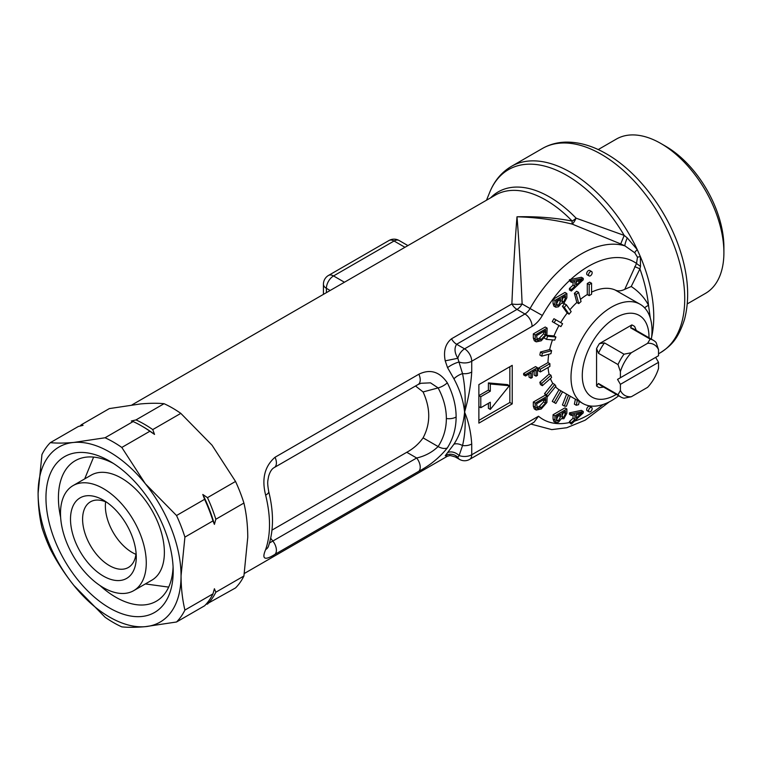 <?xml version="1.0" encoding="UTF-8"?>
<svg xmlns="http://www.w3.org/2000/svg" width="762" height="762" viewBox="0 0 762 762"><rect width="100%" height="100%" fill="white"/><g stroke="black" fill="none" stroke-linecap="round" stroke-linejoin="round"><path stroke-width="1.14" d="M135.988 419.91L164.059 403.698C157.534 403.06 149.695 403.136 140.551 403.927L109.337 408.594L81.267 424.796L83.058 425.339L78.4 426.453L50.33 442.655C56.855 443.303 64.694 443.227 73.838 442.436L105.051 437.769L133.121 421.557L131.331 421.024L135.988 419.91A110.519 63.808 60 0 1 144.361 424.224A110.519 63.808 60 0 1 152.743 429.587L154.534 434.416L149.885 431.235L121.806 447.446L145.313 483.708A101.079 58.36 -120 0 0 73.838 442.436A101.079 58.36 -120 0 0 38.1 493.281A101.079 58.36 -120 0 0 73.838 585.397A101.079 58.36 -120 0 0 145.313 626.659A101.079 58.36 -120 0 0 181.051 575.815A101.079 58.36 -120 0 0 145.313 483.708L176.527 515.522L204.607 499.31L202.806 494.471L207.464 497.662L235.534 481.451L212.026 445.189L180.813 413.375L152.743 429.587M212.979 593.865L214.408 588.74L215.837 592.217L243.916 576.005L247.764 537.305C247.707 525.085 246.421 513.664 243.916 503.044L215.837 519.255L214.408 524.38L212.979 520.903L184.909 537.115L181.051 575.815C181.118 588.112 182.404 599.523 184.909 610.076L212.979 593.865A110.519 63.808 -120 0 1 204.607 605.78L176.527 621.992L145.313 626.659C136.16 627.45 128.321 627.526 121.806 626.878A110.519 63.808 60 0 1 113.433 622.564A110.519 63.808 60 0 1 105.051 617.21L73.838 585.397C64.675 573.891 56.845 561.804 50.33 549.135A110.519 63.808 60 0 1 41.948 527.542C39.453 516.998 38.167 505.577 38.1 493.281L41.948 454.581A110.519 63.808 60 0 1 50.33 442.655M723.9 252.613L723.9 247.117A82.353 47.549 -120 0 0 665.664 146.256L660.902 143.504A89.087 51.435 60 0 1 723.9 252.613A89.087 51.435 60 0 1 705.45 293.399L687.286 303.886M665.664 146.256L660.902 143.504A89.087 51.435 60 0 0 616.353 139.084L598.199 149.571M103.384 587.645A60.646 35.014 -120 0 0 133.702 590.655A60.646 35.014 -120 0 0 143.008 542.049A60.646 35.014 -120 0 0 103.384 488.604A60.646 35.014 -120 0 0 73.057 485.604A60.646 35.014 -120 0 0 63.76 534.2A60.646 35.014 -120 0 0 103.384 587.645M133.702 590.655L151.819 580.196A60.646 35.014 -120 0 0 161.115 531.6A60.646 35.014 -120 0 0 121.491 478.155A60.646 35.014 -120 0 0 91.164 475.145L73.057 485.604M168.697 587.064A80.867 46.692 60 0 1 166.649 586.835L145.342 583.93M113.347 463.401A81.115 46.834 -120 0 0 75.381 460.629A81.115 46.834 -120 0 0 60.636 517.388M99.965 585.521A81.115 46.834 -120 0 0 115.776 597.208A81.115 46.834 -120 0 0 156.496 601.123A81.115 46.834 -120 0 0 173.079 566.861M84.696 478.879L92.831 458.972A80.867 46.692 60 0 1 93.659 457.095M109.576 461.096A89.964 51.94 -120 0 0 45.958 497.824A89.964 51.94 -120 0 0 109.576 608.009A89.964 51.94 -120 0 0 173.193 570.557A89.964 51.94 -120 0 0 110.204 461.458A89.964 51.94 -120 0 0 109.576 461.096M103.384 500.158A46.501 26.841 -120 0 0 70.504 519.141A46.501 26.841 -120 0 0 103.384 576.091A46.501 26.841 -120 0 0 136.265 556.736A46.501 26.841 -120 0 0 103.708 500.348A46.501 26.841 -120 0 0 103.384 500.158M106.832 502.368A37.91 21.888 -120 0 0 90.449 501.825A37.91 21.888 -120 0 0 84.639 532.2A37.91 21.888 -120 0 0 109.395 565.604A37.91 21.888 -120 0 0 128.349 567.48A37.91 21.888 -120 0 0 136.084 553.022M105.632 501.834A37.91 21.888 -120 0 0 132.169 552.46A37.91 21.888 -120 0 0 135.941 554.326M618.687 395.783A57.283 33.071 -60 0 1 611.505 400.66A57.283 33.071 -60 0 1 582.863 403.498A57.283 33.071 -60 0 1 574.091 357.597A57.283 33.071 -60 0 1 611.505 307.124A57.283 33.071 -60 0 1 640.147 304.286L615.067 289.97C617.82 291.341 621.049 291.132 624.764 289.341L636.518 263.462L637.48 257.175L634.736 252.746L625.002 245.916L620.725 243.935L572.176 224.095C554.441 219.77 536.048 217.341 516.998 216.789C536.048 216.294 554.441 217.713 572.176 221.056A10.106 3.286 136 0 0 576.101 218.17L624.192 235.41L627.269 237.896L637.242 249.603L640.347 256.565L640.499 266.348L639.928 268.881L631.231 286.493C638.937 291.617 644.69 297.894 648.519 305.324L650.3 318.049M456.124 417.005C456.095 428.311 453.152 438.636 447.304 447.98C439.655 457.486 430.178 465.249 418.862 471.268A10.106 5.839 -120 0 0 416.662 458C424.977 456.124 432.13 452.314 438.121 446.561C443.589 438.045 446.332 428.692 446.361 418.509C446.332 408.327 443.589 398.126 438.121 387.915L430.511 382.848L421.072 383.267L418.138 384.486A10.106 5.839 -120 0 0 418.862 374.218C430.13 368.76 439.607 371.618 447.304 382.81C453.152 394.287 456.095 405.679 456.124 417.005A10.106 5.839 180 0 1 446.361 418.509M590.379 407.584A2.524 1.457 120 0 0 588.731 409.813A2.524 1.457 120 0 0 589.112 411.842A2.524 1.457 120 0 0 590.379 411.709A2.524 1.457 120 0 0 592.026 409.489A2.524 1.457 120 0 0 591.645 407.46A2.524 1.457 120 0 0 590.379 407.584M591.645 407.46L589.74 406.365A2.524 1.457 120 0 0 588.474 406.489A2.524 1.457 120 0 0 586.826 408.708A2.524 1.457 120 0 0 587.207 410.737L589.112 411.842M590.379 271.682A2.524 1.457 120 0 0 588.731 273.901A2.524 1.457 120 0 0 589.112 275.93A2.524 1.457 120 0 0 590.379 275.806A2.524 1.457 120 0 0 592.026 273.577A2.524 1.457 120 0 0 591.645 271.558A2.524 1.457 120 0 0 590.379 271.682M591.645 271.558L589.74 270.453A2.524 1.457 120 0 0 588.474 270.577A2.524 1.457 120 0 0 586.826 272.806A2.524 1.457 120 0 0 587.207 274.834L589.112 275.93M616.296 394.402A47.168 27.232 -60 0 1 615.629 394.792A47.168 27.232 -60 0 1 582.282 375.533A47.168 27.232 -60 0 1 615.629 317.764A47.168 27.232 -60 0 1 648.986 337.795M591.569 283.254L589.664 282.15A70.761 40.853 120 0 0 587.283 283.521L589.188 284.626A70.761 40.853 120 0 1 591.569 283.254L591.569 294.256A57.283 33.071 120 0 0 590.379 294.923A57.283 33.071 120 0 0 589.188 295.637L587.283 294.532A57.283 33.071 120 0 0 580.463 299.371M578.587 292.36L576.682 291.255A70.761 40.853 120 0 0 574.377 293.303L576.282 294.399A70.761 40.853 120 0 1 578.587 292.36L581.054 301.571A57.283 33.071 120 0 0 578.749 303.609L576.844 302.504A57.283 33.071 120 0 0 569.881 309.782M566.404 304.829L564.499 303.733A70.761 40.853 120 0 0 562.432 306.295L564.337 307.4A70.761 40.853 120 0 1 566.404 304.829L571.167 311.61A57.283 33.071 120 0 0 569.1 314.182L567.195 313.077A57.283 33.071 120 0 0 560.689 322.612M555.85 319.811L553.945 318.716A70.761 40.853 120 0 0 552.26 321.631L554.164 322.736A70.761 40.853 120 0 1 555.85 319.811L562.594 323.707A57.283 33.071 120 0 0 560.908 326.622L559.003 325.526A57.283 33.071 120 0 0 554.003 335.928L555.908 337.033A57.283 33.071 120 0 0 554.717 340.1L546.468 339.357L544.563 338.261A70.761 40.853 120 0 1 544.563 338.242M552.488 339.9A57.283 33.071 120 0 0 549.678 349.567L551.583 350.663A57.283 33.071 120 0 0 550.964 353.682L541.753 356.149L539.848 355.044A70.761 40.853 120 0 1 540.468 352.034L549.678 349.567M548.773 354.273A57.283 33.071 120 0 0 547.983 362.598L549.897 363.693A57.283 33.071 120 0 0 549.897 366.446L540.363 371.951L538.448 370.846A70.761 40.853 120 0 1 538.448 368.094L547.983 362.598M548.088 367.484A57.283 33.071 120 0 0 549.059 374.123L550.964 375.218A57.283 33.071 120 0 0 551.583 377.523L542.373 385.686L540.468 384.591A70.761 40.853 120 0 1 539.848 382.286L549.059 374.123M550.412 378.562A57.283 33.071 120 0 0 552.812 383.362L554.717 384.467A57.283 33.071 120 0 0 555.908 386.163L547.659 396.43L545.754 395.335A70.761 40.853 120 0 1 544.563 393.64L552.812 383.362M555.45 386.744A57.283 33.071 120 0 0 559.003 389.696L560.908 390.792A57.283 33.071 120 0 0 561.737 391.306L582.863 403.498M418.862 471.268L275.034 554.307C264.671 560.813 261.537 559.232 265.652 549.573C270.796 534.591 270.796 516.446 265.652 495.138C261.528 478.927 264.662 466.296 275.034 457.257L418.862 374.218M447.351 456.209L445.227 455.743L453.933 444.217C459.981 434.854 463.534 424.158 464.582 412.128C463.515 401.155 459.972 390.049 453.933 378.809L447.551 367.646L445.227 360.836C443.303 351.13 445.399 343.786 451.504 338.795L511.873 303.952C513.283 270.472 514.998 241.421 516.998 216.789C518.998 241.421 520.703 270.472 522.122 303.952L530.066 308.534A101.079 58.36 -60 0 1 581.32 253.937A101.079 58.36 -60 0 1 625.002 245.916A10.106 1.495 -65.1 0 1 627.269 237.896M536.229 410.032L534.324 408.927L533.314 406.117L533.314 402.06L545.221 395.183L547.135 396.278L546.906 402.479L541.239 408.975L536.229 410.032L535.219 407.213L535.219 403.155L547.135 396.278M536.048 376.18L536.048 369.932L532.333 372.075L532.333 377.428L530.943 378.238L530.943 372.875L525.532 375.999L523.627 374.904L523.627 373.475L535.534 366.598L537.439 367.694L537.439 375.38L536.048 376.18L534.143 375.085L534.143 371.027M530.943 378.238L529.038 377.133L529.038 373.98M536.229 341.862L534.324 340.757L533.314 337.947L533.314 333.889L545.221 327.012L547.135 328.117L546.906 334.308L541.239 340.805L536.229 341.862L535.219 339.052L535.219 334.994L547.135 328.117M555.784 307.2L553.879 306.095L553.05 303.543L553.05 299.304L564.956 292.427L566.861 293.532L566.861 297.799L563.87 303.295L561.375 303.209L558.451 306.791L555.784 307.2L554.955 304.648L554.955 300.409L566.861 293.532M555.784 422.643L553.879 421.538L553.05 418.986L553.05 414.747L564.956 407.87L566.861 408.975L566.861 413.233L563.87 418.738L561.375 418.643L558.451 422.224L555.784 422.643L554.955 420.081L554.955 415.852L566.861 408.975M575.396 399.183L574.377 404.165L576.282 405.27A70.761 40.853 120 0 0 578.587 404.651L579.244 401.412M566.633 394.125L562.432 404.965L564.337 406.06A70.761 40.853 120 0 0 566.404 406.251L570.281 396.24M559.003 389.696L552.26 401.374A70.761 40.853 120 0 0 553.098 401.879L555.003 402.974A70.761 40.853 120 0 0 555.85 403.441L562.585 391.792M554.003 335.928L546.592 335.27M552.26 321.631L559.003 325.526M562.432 306.295L567.195 313.077M574.377 293.303L576.844 302.504M587.283 283.521L587.283 294.532M615.067 289.97A57.283 33.071 120 0 0 591.569 292.17M640.499 266.348A10.106 0.714 32.9 0 1 636.518 263.462A90.973 52.521 120 0 0 588.474 266.309A90.973 52.521 120 0 0 570.662 279.502L581.368 277.263L583.273 278.368L583.273 279.759L571.357 291.036L571.357 289.55L574.919 286.293L574.919 281.483L571.357 282.34L571.357 280.854L583.273 278.368M571.357 291.036L569.452 289.931L569.452 288.446L573.014 285.188L573.014 281.94M571.357 282.34L569.452 280.616A90.973 52.521 120 0 0 542.344 315.458L530.066 308.534A10.106 5.839 120 0 1 524.942 314.001L516.998 309.41L456.628 344.262C454.142 348.158 454.543 352.835 457.829 358.283L462.534 373.609A10.106 5.839 0 0 0 471.726 372.018C470.916 384.886 468.535 398.25 464.582 412.128C468.535 421.434 470.916 432.044 471.726 443.97L471.726 454.771L538.496 416.223A90.973 52.521 120 0 0 569.452 422.539L569.452 421.557L573.014 418.3L573.014 415.052M571.357 415.452L569.452 414.347L569.452 412.861L581.368 410.375L583.273 411.48L583.273 412.871L571.357 424.139L571.357 422.662L574.919 419.405L574.919 414.595L571.357 415.452L571.357 413.957L583.273 411.48M478.879 384.61L512.226 365.35L512.226 403.87L478.879 423.129L478.879 384.61M640.147 304.286A57.283 33.071 -60 0 1 651.367 339.166M636.603 331.28L634.698 326.565A35.376 20.422 120 0 0 631.841 324.917L599.427 343.624A35.376 20.422 120 0 0 596.57 348.567L596.57 385.991A35.376 20.422 120 0 0 599.427 387.639L604.466 386.934M272.005 530.104L406.775 452.285C413.337 448.713 418.776 443.913 423.081 437.874C430.616 423.729 430.616 408.422 423.081 391.944L415.519 386.001M269.529 542.944L416.662 458L406.775 452.285M576.31 281.149L576.31 285.017L582.035 279.778L576.31 281.149M571.357 280.854L569.424 279.73L569.452 280.616M574.919 286.293L573.014 285.188M571.357 289.55L569.452 288.446M570.662 279.502L569.424 279.73M576.31 282.14L577.682 280.873L579.587 281.978M562.032 417.119L563.67 417.424L565.471 413.547L565.471 411.204L561.918 413.261L562.413 417.652M556.498 420.605L558.441 420.805L560.527 416.7L560.527 414.061L556.346 416.471L556.879 421.081M554.955 415.852L553.05 414.747M563.67 417.424L561.927 416.414M561.765 416.319L563.566 412.309M556.355 419.795L558.613 415.166M558.441 420.805L556.536 419.7M562.032 301.685L563.67 301.981L565.471 298.104L565.471 295.761L561.918 297.818L562.413 302.209M556.498 305.171L558.441 305.362L560.527 301.257L560.527 298.618L556.346 301.038L556.879 305.638M554.955 300.409L553.05 299.304M563.67 301.981L561.927 300.98M561.765 300.885L563.566 296.866M556.355 304.352L558.613 299.723M558.441 305.362L556.536 304.267M536.61 335.613L537.315 340.347L541.258 339.366L545.506 334.842L545.735 330.346L536.61 335.613M535.219 339.052L533.314 337.947M535.219 334.994L533.314 333.889M538.343 340.5L536.781 339.595M536.438 339.395L539.353 338.261L543.592 333.746L543.83 331.451M541.258 339.366L539.353 338.261M545.506 334.842L543.592 333.746M545.735 332.765L543.83 331.661M525.532 375.999L525.532 374.571L523.627 373.475M525.532 374.571L537.439 367.694M536.61 403.784L537.315 408.508L541.258 407.537L545.506 403.012L545.735 398.516L536.61 403.784M535.219 407.213L533.314 406.117M535.219 403.155L533.314 402.06M538.343 408.67L536.781 407.765M536.438 407.565L539.353 406.432L543.592 401.907L543.83 399.612M541.258 407.537L539.353 406.432M545.506 403.012L543.592 401.907M545.735 400.926L543.83 399.831M576.31 414.261L576.31 418.128L582.035 412.89L576.31 414.261M571.357 413.957L569.452 412.861M574.919 419.405L573.014 418.3M571.357 422.662L569.452 421.557M569.452 422.539L571.357 424.139M576.31 415.252L577.682 413.976M577.301 400.288L576.282 405.27M568.538 395.23L564.337 406.06M560.908 390.792L554.164 402.469A70.761 40.853 120 0 0 555.003 402.974M554.164 402.469L552.26 401.374M554.717 384.467L546.468 394.735A70.761 40.853 120 0 0 547.659 396.43M546.468 394.735L544.563 393.64M550.964 375.218L541.753 383.391A70.761 40.853 120 0 0 542.373 385.686M541.753 383.391L539.848 382.286M549.897 363.693L540.363 369.199A70.761 40.853 120 0 0 540.363 371.951M540.363 369.199L538.448 368.094M551.583 350.663L542.373 353.139A70.761 40.853 120 0 0 541.753 356.149M542.373 353.139L540.468 352.034M555.908 337.033L547.659 336.29A70.761 40.853 120 0 0 546.468 339.357M547.659 336.29L546.449 335.594M554.164 322.736L560.908 326.622M564.337 307.4L569.1 314.182M576.282 294.399L578.749 303.609M589.188 284.626L589.188 295.637M509.845 366.732L509.845 402.498L512.226 403.87M509.845 402.498L478.879 420.376M480.784 396.716L478.879 395.621L488.404 390.115L488.404 382.915L507.463 384.61L509.368 385.715L490.309 384.01L490.309 391.22L480.784 396.716L480.784 407.727L490.309 402.222L490.309 409.423L509.368 385.715M490.309 409.423L488.404 408.327L488.404 403.317M488.404 390.115L490.309 391.22M488.404 382.915L490.309 384.01M478.879 406.622L480.784 407.727M418.138 384.486L274.31 467.525A10.106 5.839 -120 0 0 275.034 457.257M274.31 467.525C271.872 468.773 269.977 471.716 268.605 476.355C267.757 481.47 267.052 481.813 268.719 491.538L268.719 491.538A10.106 3.515 166.1 0 1 265.652 495.138M275.034 554.307A10.106 5.839 -120 0 0 272.825 541.039L270.71 538.258M268.719 491.538C273.834 512.293 273.739 530.562 268.424 546.354L268.424 546.354A10.106 7.496 -160.4 0 1 265.652 549.573M453.933 378.809A10.106 4.42 150 0 1 462.534 373.609C465.125 386.372 465.801 399.212 464.582 412.128C465.801 423.377 465.125 434.531 462.534 445.56L459.124 455.552L457.829 457.257A10.106 5.839 120 0 0 459.524 459.391A10.106 10.106 0 0 0 469.63 459.391L534.048 422.205L538.496 416.223M445.227 455.743A10.106 9.42 -147.1 0 1 457.829 457.257L455.362 456.99L459.524 459.391M453.933 444.217A10.106 5.953 -146.2 0 1 462.534 445.56A10.106 5.839 0 0 0 471.726 443.97M132.045 404.86L495.357 195.101A101.079 58.36 60 0 1 545.897 200.101A101.079 58.36 60 0 1 572.176 221.056A10.106 1.572 -77.1 0 0 572.176 224.095A10.106 2.457 -69.1 0 0 576.101 218.17A102.441 59.141 60 0 0 549.478 196.939A102.441 59.141 60 0 0 490.633 197.825M486.489 200.225L489.785 192.157A116.576 67.304 60 0 1 566.795 175.393A116.576 67.304 60 0 1 624.192 235.41L620.725 243.935M489.785 192.157C494.424 180.765 501.625 172.183 511.397 166.383A117.929 68.085 60 0 1 570.367 172.222A117.929 68.085 60 0 1 637.242 249.603A10.106 2.362 -35 0 0 634.736 252.746M651.653 336.937A117.929 68.085 60 0 0 640.347 256.565L637.48 257.175M644.614 307.838A10.106 5.315 -24.3 0 1 648.519 305.324A116.576 67.304 60 0 0 639.928 268.881A10.106 0.914 26.3 0 0 634.698 266.69M631.231 286.493L624.764 289.341M447.551 367.646A10.106 2.638 152.8 0 1 459.124 362.017A10.106 5.839 0 0 0 471.726 361.226L471.726 372.018M445.227 360.836L457.829 358.283A10.106 5.839 120 0 1 464.582 348.844L524.942 314.001A10.106 5.839 60 0 1 532.095 326.374A20.212 11.668 120 0 0 542.344 315.458M511.873 303.952A10.106 3.239 180 0 0 522.122 303.952A10.106 5.839 -60 0 1 516.998 309.41A10.106 5.839 -120 0 1 511.873 303.952M447.551 452.685A10.106 7.306 -140.3 0 1 459.124 455.552A10.106 5.839 0 0 0 471.726 454.771A10.106 5.839 -120 0 1 469.63 459.391M620.401 384.334L620.401 390.439A29.318 16.926 120 0 0 631.317 396.745L647.605 387.334A29.318 16.926 120 0 0 658.52 368.437L658.52 362.331L655.663 357.378L617.544 379.39L620.401 384.334L658.52 362.331M631.317 396.745L624.011 398.212A32.68 18.869 120 0 1 620.735 396.964A32.68 18.869 120 0 1 618.02 394.754L620.401 390.439M647.605 343.319L631.317 352.73A29.318 16.926 120 0 0 620.401 371.627L620.401 377.733L658.52 355.73L658.52 349.625A29.318 16.926 120 0 0 647.605 343.319L650.148 339.1L630.612 327.822L631.841 324.917M620.401 377.733L617.544 379.39M630.612 327.822A32.68 18.869 120 0 1 633.879 329.07L653.415 340.347A32.68 18.869 120 0 1 656.139 342.557L658.52 349.625M653.415 340.347A32.68 18.869 120 0 0 650.148 339.1M620.401 371.627L618.02 364.569L598.475 353.292L596.57 348.567M599.427 343.624L604.466 342.91L624.011 354.197L631.317 352.73M624.011 354.197A32.68 18.869 120 0 0 618.02 364.569M596.57 385.991L598.475 383.477L618.02 394.754M598.475 383.477A32.68 18.869 120 0 0 601.199 385.686L620.735 396.964M604.466 342.91A32.68 18.869 120 0 0 598.475 353.292M243.916 576.005A110.519 63.808 -120 0 1 235.534 587.921L205.788 604.542M80.077 426.044A110.519 63.808 60 0 1 81.267 424.796M180.813 413.375A110.519 63.808 -120 0 0 164.059 403.698M149.885 431.235A110.519 63.808 -120 0 0 141.503 425.882A110.519 63.808 -120 0 0 133.121 421.557M105.051 437.769A110.519 63.808 60 0 1 121.806 447.446M207.464 497.662A110.519 63.808 60 0 1 215.837 519.255M243.916 503.044A110.519 63.808 -120 0 0 235.534 481.451M212.979 520.903A110.519 63.808 -120 0 0 204.607 499.31M176.527 515.522A110.519 63.808 60 0 1 184.909 537.115M215.837 592.217A110.519 63.808 60 0 1 207.464 604.133M184.909 610.076A110.519 63.808 60 0 1 176.527 621.992M214.408 524.38A108.499 62.636 -120 0 0 202.806 494.471M154.534 434.416A108.499 62.636 -120 0 0 142.932 426.701L141.503 425.882M542.373 148.504C549.421 144.485 557.174 142.351 565.633 142.123C578.958 141.903 592.541 145.809 606.39 153.838C637.222 171.355 666.102 208.893 679.247 247.783C688.305 274.463 690.048 298.39 684.466 319.564C677.818 339.928 670.55 346.043 660.302 352.768A117.929 68.085 -120 0 0 678.38 258.261A117.929 68.085 -120 0 0 601.342 154.343A117.929 68.085 -120 0 0 542.373 148.504L511.397 166.383M447.304 447.98A10.106 6.182 -147.2 0 1 438.121 446.561L423.081 437.874M574.5 421.167A90.973 52.521 120 0 0 603.075 404.508M532.095 326.374L471.726 361.226A10.106 5.839 60 0 0 464.582 348.844L456.628 344.262A10.106 5.839 -120 0 1 451.504 338.795M447.304 382.81A10.106 4.277 151.7 0 1 438.121 387.915L423.081 391.944M554.955 420.081L553.05 418.986M565.471 413.547L563.566 412.442M560.527 416.7L558.613 415.595M554.955 304.648L553.05 303.543M565.471 298.104L563.566 296.999M560.527 301.257L558.613 300.161M579.587 415.08L577.682 413.985M330.137 290.484L326.393 288.322L326.393 292.656M344.434 282.235L333.537 275.939A10.106 5.839 120 0 0 326.393 288.322A10.106 5.839 0 0 1 323.431 284.197L323.431 294.361M404.955 247.298L394.059 241.002L333.537 275.939A10.106 5.839 -120 0 0 328.489 275.444L389.001 240.506A10.106 5.839 -120 0 1 394.059 241.002A10.106 5.839 120 0 1 399.107 240.506A10.106 10.106 0 0 0 389.001 240.506M658.52 353.797L660.302 352.768M244.364 573.453L447.589 456.124M407.908 245.583L399.107 240.506M267.719 547.707L268.424 546.354M530.857 424.053L551.764 429.616L566.785 427.73L585.168 420.186L609.314 401.86M328.489 275.444A10.106 10.106 0 0 0 323.431 284.197M455.362 456.99C451.152 455.638 449.132 455.219 449.304 455.743L447.132 456.295"/></g></svg>
